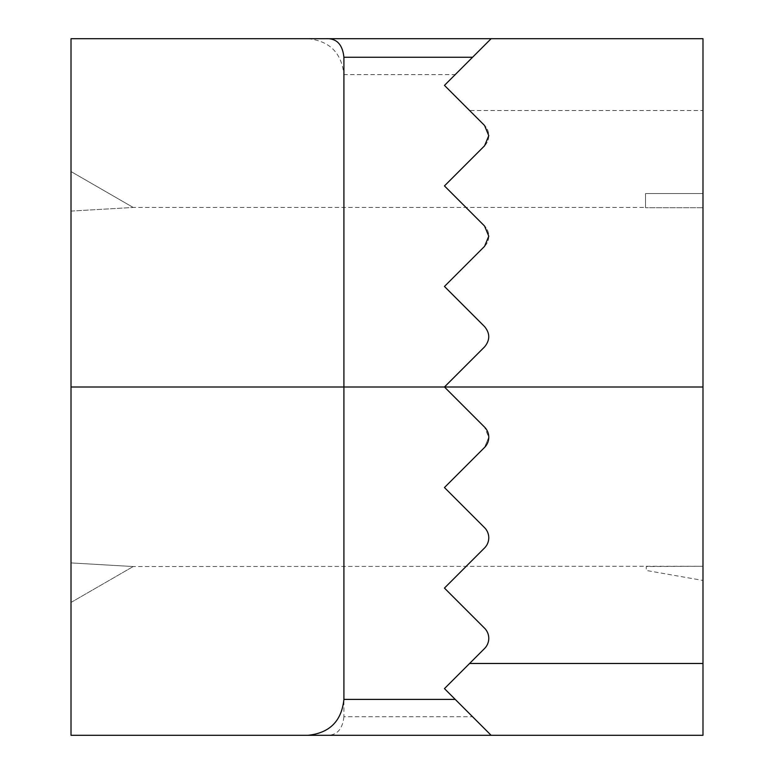 <?xml version="1.0" encoding="UTF-8"?>
<svg xmlns="http://www.w3.org/2000/svg" width="774" height="774" viewBox="0 0 774 774"><rect width="100%" height="100%" fill="white"/><g stroke="black" fill="none" stroke-linecap="round" stroke-linejoin="round"><path stroke-width="0.58" stroke-dasharray="3.87 2.9" d="M71.015 211.089L133.205 207.461L71.015 211.089L71.015 387L71.015 211.089M702.986 207.742L702.986 387L702.986 207.742L645.535 207.742L702.986 207.742L702.986 193.548L702.986 207.742M645.535 207.742L645.535 193.548L645.535 207.742M484.563 246.345A14.367 14.367 0 0 0 484.563 226.037A14.367 14.367 0 0 1 484.563 246.345L444.45 286.457L484.563 246.345L444.45 286.457L484.563 326.57C490.126 333.333 490.126 340.105 484.563 346.887L444.45 387L484.563 346.887L444.45 387L484.563 427.113A14.367 14.367 0 0 1 488.771 437.271L484.563 427.113L488.771 437.271A14.367 14.367 0 0 1 484.563 447.43L444.45 487.543L484.563 447.43L444.45 487.543L484.563 527.655A14.367 14.367 0 0 1 484.563 547.963L444.45 588.085L484.563 547.963L444.45 588.085L484.563 628.198A14.367 14.367 0 0 1 484.563 648.506L444.45 688.618L484.563 648.506L444.45 688.618L472.575 716.743L343.908 716.743L343.908 74.604L455.228 74.604L444.45 85.382L472.575 57.257M484.563 145.802A14.367 14.367 0 0 0 484.563 125.494A14.367 14.367 0 0 1 484.563 145.802L444.45 185.915L484.563 145.802L444.45 185.915L484.563 226.037M133.205 566.539L71.015 602.443L71.015 562.911L71.015 602.443L133.205 566.539L71.015 562.911L71.015 387L71.015 562.911L133.205 566.539L702.986 566.258L702.986 387L702.986 735.3L491.132 735.3L472.575 716.743M133.205 207.461L71.015 171.557L133.205 207.461L645.535 207.461M484.563 125.494L444.45 85.382L484.563 125.494L469.586 110.518L702.986 110.518L702.986 580.452L702.986 566.258L646.271 566.539L646.271 570.457L702.986 580.452L646.271 570.457M455.228 699.396L491.132 735.3L71.015 735.3L71.015 387L702.986 387M488.771 437.271L484.563 447.43L488.771 437.271M484.563 527.655C490.136 534.437 490.136 541.21 484.563 547.963C490.155 541.258 490.155 534.486 484.563 527.655M484.563 628.198C490.155 634.999 490.155 641.772 484.563 648.506C490.223 641.994 490.223 635.222 484.563 628.198M484.563 326.57A14.367 14.367 0 0 1 484.563 346.887A14.367 14.367 0 0 0 484.563 326.57M702.986 110.518L702.986 38.7L71.015 38.7L71.015 387M455.228 74.604L491.132 38.7L444.45 85.382L469.586 110.518M308.004 38.7C329.656 40.983 341.624 52.951 343.908 74.604M343.908 716.743C342.543 729.572 336.613 735.764 326.106 735.3M645.535 193.548L702.986 193.548L645.535 193.548"/><path stroke-width="1.16" d="M484.563 125.494L488.771 135.653L484.563 125.494L444.45 85.382L491.132 38.7L472.575 57.257L343.908 57.257L343.908 699.396L455.228 699.396L491.132 735.3L444.45 688.618L484.563 648.506A14.367 14.367 0 0 0 484.563 628.198L444.45 588.085L484.563 547.963A14.367 14.367 0 0 0 484.563 527.655L444.45 487.543L484.563 447.43A14.367 14.367 0 0 0 484.563 427.113L444.45 387L484.563 346.887C490.126 340.115 490.126 333.342 484.563 326.57L444.45 286.457L484.563 246.345L488.771 236.186L484.563 226.037L488.771 236.186L484.563 246.345M484.563 226.037L444.45 185.915L484.563 145.802L488.771 135.653L484.563 145.802M469.586 663.482L702.986 663.482L702.986 735.3L71.015 735.3L71.015 38.7L702.986 38.7L702.986 387L71.015 387M702.986 663.482L702.986 387M308.004 735.3C329.656 733.017 341.624 721.049 343.908 699.396M343.908 57.257C342.543 44.428 336.613 38.236 326.106 38.7"/></g></svg>
